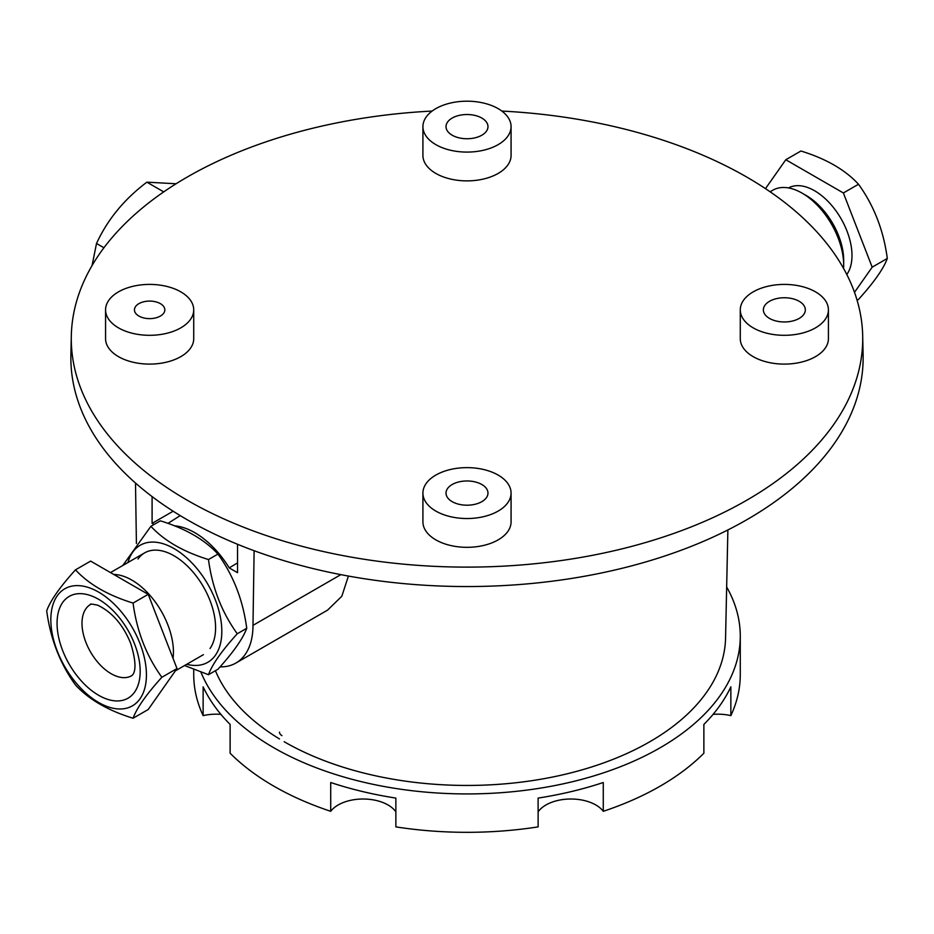 <?xml version="1.0" encoding="UTF-8"?>
<svg xmlns="http://www.w3.org/2000/svg" width="934" height="934" viewBox="0 0 934 934"><rect width="100%" height="100%" fill="white"/><g stroke="black" fill="none" stroke-linecap="round" stroke-linejoin="round"><path stroke-width="1.4" d="M176.082 183.764L146.883 182.165C124.28 199.175 107.503 219.607 96.517 243.482L92.046 265.606M163.719 191.89L146.883 182.165M103.943 247.755L96.517 243.482M452.161 501.651A20.98 12.107 180 0 1 446.02 493.14A20.98 12.107 180 0 1 458.921 481.909A20.98 12.107 180 0 1 481.839 484.512A20.98 12.107 180 0 1 487.98 493.14A20.98 12.107 180 0 1 474.986 504.29A20.98 12.107 180 0 1 452.161 501.651M769.523 318.424A20.98 12.107 180 0 1 763.37 309.925A20.98 12.107 180 0 1 776.282 298.682A20.98 12.107 180 0 1 799.189 301.297A20.98 12.107 180 0 1 805.33 309.925A20.98 12.107 180 0 1 792.336 321.062A20.98 12.107 180 0 1 769.523 318.424M452.161 135.196A20.98 12.107 180 0 1 446.02 126.697A20.98 12.107 180 0 1 458.921 115.454A20.98 12.107 180 0 1 481.839 118.069A20.98 12.107 180 0 1 487.98 126.697A20.98 12.107 180 0 1 474.986 137.835A20.98 12.107 180 0 1 452.161 135.196M160.391 303.655A15.189 8.768 0 0 0 143.789 301.764A15.189 8.768 0 0 0 134.449 309.913A15.189 8.768 0 0 0 138.909 316.066A15.189 8.768 0 0 0 155.406 317.969A15.189 8.768 0 0 0 164.839 309.913A15.189 8.768 0 0 0 160.391 303.655M435.828 144.63A44.073 25.451 0 0 0 483.859 150.152A44.073 25.451 0 0 0 511.073 126.639A44.073 25.451 0 0 0 498.161 108.648A44.073 25.451 0 0 0 450.13 103.125A44.073 25.451 0 0 0 422.915 126.639A44.073 25.451 0 0 0 435.828 144.63M422.915 126.639L422.915 155.429A44.073 25.451 0 0 0 435.828 173.42A44.073 25.451 0 0 0 483.859 178.943A44.073 25.451 0 0 0 511.073 155.429L511.073 126.639M118.478 327.857A44.073 25.451 0 0 0 166.509 333.368A44.073 25.451 0 0 0 193.723 309.854A44.073 25.451 0 0 0 180.811 291.863A44.073 25.451 0 0 0 132.768 286.353A44.073 25.451 0 0 0 105.565 309.854A44.073 25.451 0 0 0 118.478 327.857M105.565 309.854L105.565 338.645A44.073 25.451 0 0 0 118.478 356.648A44.073 25.451 0 0 0 166.509 362.159A44.073 25.451 0 0 0 193.723 338.645L193.723 309.854M435.828 511.073A44.073 25.451 0 0 0 483.859 516.595A44.073 25.451 0 0 0 511.073 493.082A44.073 25.451 0 0 0 498.161 475.091A44.073 25.451 0 0 0 450.13 469.568A44.073 25.451 0 0 0 422.915 493.082A44.073 25.451 0 0 0 435.828 511.073M422.915 493.082L422.915 521.872A44.073 25.451 0 0 0 435.828 539.864A44.073 25.451 0 0 0 483.859 545.386A44.073 25.451 0 0 0 511.073 521.872L511.073 493.082M753.178 327.857A44.073 25.451 0 0 0 801.22 333.368A44.073 25.451 0 0 0 828.423 309.854A44.073 25.451 0 0 0 815.522 291.863A44.073 25.451 0 0 0 767.479 286.353A44.073 25.451 0 0 0 740.277 309.854A44.073 25.451 0 0 0 753.178 327.857M740.277 309.854L740.277 338.645A44.073 25.451 0 0 0 753.178 356.648A44.073 25.451 0 0 0 801.22 362.159A44.073 25.451 0 0 0 828.423 338.645L828.423 309.854M174.483 525.807A72.362 41.785 60 0 1 194.809 532.684A72.362 41.785 60 0 1 229.215 567.895L237.528 572.694L237.528 544.265M180.204 515.615L167.957 523.379M279.488 738.957A258.59 149.288 180 0 1 215.427 670.694M432.127 111.064A395.724 228.468 0 0 0 71.311 335.831A395.724 228.468 0 0 0 187.185 500.204A395.724 228.468 0 0 0 620.69 549.18A395.724 228.468 0 0 0 862.689 335.831A395.724 228.468 0 0 0 746.815 177.098A395.724 228.468 0 0 0 501.862 111.064M71.311 335.831L70.891 355.025A396.133 228.702 0 0 0 186.893 519.561A396.133 228.702 0 0 0 620.853 568.596A396.133 228.702 0 0 0 863.109 355.025L862.689 335.831M727.878 529.952L725.566 638.004A258.59 149.288 180 0 1 564.475 774.438A258.59 149.288 180 0 1 284.158 741.724M220.062 666.876A82.274 47.506 -120 0 0 235.94 663.023L327.589 610.112L341.832 596.242L348.405 576.056M152.09 496.596L152.09 523.367L154.028 524.488M235.94 663.023A82.274 47.506 -120 0 0 252.986 625.36L254.118 550.721M135.5 483.053L136.411 543.46M340.828 574.644L252.986 625.36M173.14 511.213L152.09 523.367M237.528 562.898L229.215 567.895M193.723 669.48L193.723 674.546A273.277 157.776 0 0 0 203.133 715.619L203.133 686.829A273.277 157.776 180 0 0 230.126 724.434L230.126 753.224A273.277 157.776 0 0 0 273.755 786.113A273.277 157.776 0 0 0 330.718 811.307A35.258 20.361 180 0 1 363.606 799.014A35.258 20.361 180 0 1 395.864 811.856M200.938 672.176A273.277 157.776 0 0 0 273.755 747.725A273.277 157.776 0 0 0 571.573 781.921A273.277 157.776 0 0 0 740.277 636.159A273.277 157.776 0 0 0 726.652 586.972M713.086 714.358A35.258 20.361 180 0 1 730.855 715.619A273.277 157.776 0 0 0 740.277 674.546L740.277 636.159M538.124 811.856A35.258 20.361 180 0 1 570.382 799.014A35.258 20.361 180 0 1 603.271 811.307A273.277 157.776 0 0 0 703.874 753.224L703.874 724.434A273.277 157.776 180 0 0 730.855 686.829L730.855 715.619M330.718 811.307L330.718 782.517A273.277 157.776 180 0 0 395.864 798.091L395.864 826.882A273.277 157.776 0 0 0 538.124 826.882L538.124 798.091A273.277 157.776 180 0 0 603.271 782.517L603.271 811.307M203.133 715.619A35.258 20.361 180 0 1 220.903 714.358M802.131 193.151L806.287 195.545A52.888 30.542 60 0 1 824.979 212.135A52.888 30.542 60 0 1 843.682 260.329L843.682 265.128A58.772 33.928 -120 0 0 802.131 193.151A58.772 33.928 -120 0 0 772.745 190.244L770.106 191.762M843.577 268.443A58.772 33.928 -120 0 0 843.682 265.128M788.494 187.932A52.888 30.542 60 0 1 833.291 207.336A52.888 30.542 60 0 1 846.799 274.491M857.085 300.234L858.509 299.405C873.979 282.337 883.576 268.688 887.3 258.449C883.576 230.394 873.979 205.667 858.509 184.243C845.212 169.813 826.018 158.733 800.928 151.004L785.798 159.737L765.483 188.645M854.505 292.319L872.181 267.182L887.3 258.449M872.181 267.182L843.379 192.976L858.509 184.243M843.379 192.976L785.798 159.737M281.94 735.653A8.815 5.09 180 0 1 279.488 732.128M217.949 554.072C204.651 539.642 185.457 528.562 160.368 520.833L150.888 526.297C164.186 540.728 183.379 551.807 208.48 559.548L217.949 554.072C233.418 575.496 243.015 600.223 246.739 628.278C242.957 638.599 233.36 652.247 217.949 669.246L208.48 674.71L184.593 665.533M127.958 562.501A67.587 39.018 60 0 1 197.926 569.775A67.587 39.018 60 0 1 221.428 638.144A67.587 39.018 60 0 1 186.73 664.296M122.833 565.467L150.888 526.297M210.022 648.535A58.772 33.928 -120 0 0 215.579 626.901A58.772 33.928 -120 0 0 174.775 556.22A58.772 33.928 -120 0 0 138.045 558.999M208.48 559.548C212.193 587.591 221.79 612.33 237.271 633.754L246.739 628.278M237.271 633.754C221.79 650.823 212.193 664.471 208.48 674.71M113.761 574.457A58.772 33.928 60 0 1 167.863 624.893A58.772 33.928 60 0 1 173.047 658.388M74.732 585.711A67.587 39.018 -120 0 0 57.243 650.998A67.587 39.018 -120 0 0 122.517 708.883A67.587 39.018 -120 0 0 140.018 643.608A67.587 39.018 -120 0 0 74.732 585.711M46.7 610.789C50.424 600.55 60.021 586.902 75.491 569.833C88.788 584.264 107.982 595.343 133.072 603.072C136.796 631.115 146.393 655.855 161.862 677.278C146.44 694.277 136.843 707.937 133.072 718.246C108.075 710.564 88.882 699.484 75.491 684.996C60.021 663.572 50.424 638.833 46.7 610.789M133.072 603.072L148.202 594.339L90.621 561.101L75.491 569.833M148.202 594.339L176.993 668.546L161.862 677.278M176.993 668.546L148.202 709.513L133.072 718.246M90.528 604.473A41.143 23.747 -120 0 0 85.905 642.359A41.143 23.747 -120 0 0 131.659 675.726C130.865 675.842 140.17 673.776 130.643 643.269C123.125 624.846 112.15 612.155 97.72 605.197C92.034 604.006 89.629 603.761 90.528 604.473M62.636 650.519A58.772 33.928 60 0 1 77.849 593.744A58.772 33.928 60 0 1 134.613 644.086A58.772 33.928 60 0 1 119.412 700.85A58.772 33.928 60 0 1 62.636 650.519M144.642 552.87L110.504 572.589M203.414 654.664L175.37 670.857"/></g></svg>
